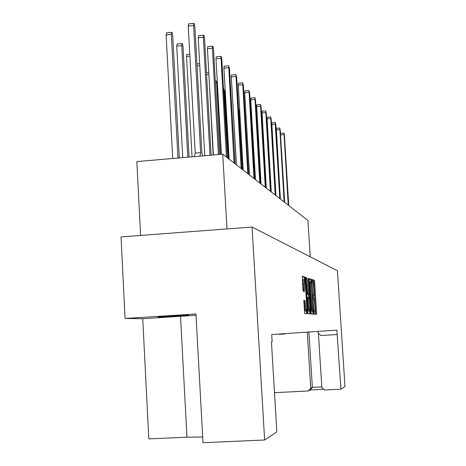 <?xml version="1.0" encoding="UTF-8"?>
<svg xmlns="http://www.w3.org/2000/svg" width="466" height="466" viewBox="0 0 466 466"><rect width="100%" height="100%" fill="white"/><g stroke="black" fill="none" stroke-linecap="round" stroke-linejoin="round"><path stroke-width="0.7" d="M314.212 312.971L314.428 314.195L316.484 314.34L316.56 312.651L314.626 282.093L314.329 280.334L312.232 279.623L312.669 282.128C313.076 282.582 313.402 284.481 313.647 287.813L313.81 290.382C313.979 293.551 313.898 295.333 313.566 295.735L313.251 295.677L313.193 296.859L313.682 298.153C314.084 298.56 314.41 300.436 314.655 303.774L314.818 306.348C314.987 309.575 314.905 311.393 314.567 311.789L314.265 311.771L314.212 312.971M158.026 317.125C161.382 317.253 185.666 315.843 188.648 315.348L188.666 315.197C185.922 315.033 161.166 316.449 158.009 316.956L158.026 317.125M311.067 312.185L311.381 313.973L313.775 314.148L313.857 312.424L311.888 281.196L311.579 279.396L309.139 278.569L311.067 312.185M340.955 389.162L344.968 386.489L337.448 270.746L252.077 227.047L264.63 440.003L276.833 431.871L271.439 341.782L272.132 341.706L271.701 334.524L336.877 330.144L340.955 389.162L324.621 389.99L321.837 387.479L318.406 333.307M303.82 300.337L304.642 313.49L307.286 313.682L307.385 311.87L304.991 277.148L302.294 276.233L302.906 289.38L303.255 291.297L304.42 291.565L304.415 279.478C304.811 279.693 305.131 281.388 305.37 284.551L306.727 306.209C306.873 309.08 306.785 310.694 306.465 311.055C306.08 310.822 305.772 309.156 305.533 306.057L304.968 300.529L303.803 300.337M310.606 313.921L308.096 313.74L307.764 311.9L305.801 277.433L306.925 277.806L307.251 279.676L308.399 294.623L309.127 294.774L309.208 293.038L308.358 279.518L308.416 278.324L308.655 279.612L310.612 313.921M317.981 331.413L318.08 333.021L320.858 335.497L337.163 334.541M307.269 332.136L310.77 388.19L312.371 387.38L308.906 332.025M323.835 389.285L310.257 389.972L308.323 390.968L274.491 392.681M308.323 390.968L310.77 388.19M264.63 440.003L202.978 442.7L195.959 313.997L125.057 318.459L142.73 318.727L148.811 438.89L186.971 437.19L202.669 436.992M252.077 227.047L121.032 236.909L125.057 318.459M226.994 228.934L222.725 154.17L307.927 220.47L310.216 256.807M140.592 235.435L136.841 161.591L222.725 154.17M142.73 318.727L196.029 315.266M310.257 389.972L312.371 387.38L321.796 386.902M315.68 314.282L313.769 282.151L313.467 280.392L312.168 279.95M306.436 311.055L305.533 311.113C305.148 310.88 304.834 309.214 304.601 306.115L304.374 302.469L303.721 300.535M303.529 279.536L303.488 279.542C303.174 279.909 303.092 281.481 303.238 284.266L304.17 284.208M303.576 291.372L303.238 284.266M304.432 279.478L304.071 277.212L302.195 276.577M306.424 313.618L306.407 311.055M305.713 277.765L306.925 277.806M308.207 294.832L309.109 294.774L307.49 294.681L306.016 277.87M308.708 294.803L308.859 297.192M309.744 311.276L309.803 312.208L310.7 312.15M308.929 306.401C309.156 309.418 309.453 311.043 309.82 311.271L310.059 306.546L309.267 297.273L308.544 297.133L308.457 298.892L308.929 306.401L308.02 306.459C308.247 309.476 308.544 311.102 308.917 311.329L309.797 311.271M307.636 297.192L308.544 297.133L307.636 297.192L307.548 298.951L308.457 298.892M308.02 306.459L307.548 298.951M309.773 313.863L309.803 312.208M311.038 281.668L310.7 279.454L309.051 278.895M312.954 314.09L312.931 311.719M313.397 311.69L311.725 283.013L311.166 281.656C310.834 282.064 310.746 283.864 310.915 287.044L312.109 305.981C312.366 309.395 312.698 311.288 313.105 311.661L312.22 311.719L313.105 311.661M310.28 281.714L311.166 281.656L310.28 281.714C309.948 282.122 309.861 283.922 310.03 287.103L310.915 287.044M312.22 311.719C311.806 311.346 311.474 309.453 311.218 306.04L310.03 287.103M284.918 333.971L284.895 333.639L284.918 333.971L284.074 334.017L284.056 333.691M279.181 334.308L279.687 333.988M279.705 334.279L284.074 334.017M288.238 205.151L283.975 133.066L284.417 135.268L288.757 205.553M279.81 198.592L275.266 124.206L275.365 122.581L275.855 124.917L280.386 199.04L276.303 128.278M284.138 201.959L279.786 127.964L280.252 130.23L284.685 202.384M275.965 195.598L271.789 122.902M271.282 191.957L267.024 117.222M275.237 195.033L270.694 116.89L271.206 119.308L275.843 195.504M266.325 188.101L261.974 111.217M270.391 191.264L265.748 110.867L266.29 113.366L271.037 191.765M239.215 109.941L239 111.665L242.378 169.467M261.071 184.006L256.626 104.844M265.253 187.262L260.506 104.483L261.082 107.069L265.935 187.798M232.884 103.994L236.332 164.76M255.485 179.66L250.743 99.864L250.947 98.081M259.789 183.016L254.937 97.703L255.549 100.382L260.517 183.581M235.08 163.787L231.165 97.534M249.537 175.035L244.679 92.711L244.906 90.882M253.976 178.49L249.007 90.491L249.66 93.27L254.756 179.095M228.422 158.603L224.571 91.645L223.843 88.825L227.525 157.904M243.194 170.102L238.219 85.08L238.464 83.21M247.778 173.667L242.687 82.802L243.386 85.686L248.611 174.313M221.385 154.287L217.372 83.903L216.591 80.979L220.476 154.368M236.419 164.824L231.311 76.931L231.579 75.014M241.149 168.511L235.936 74.583L236.681 77.589L242.04 169.199M208.785 72.661L213.178 154.997M229.155 159.174L223.919 68.199L224.21 66.236M234.054 162.984L228.707 65.788L229.505 68.916L235.004 163.723M221.42 154.287L215.979 58.833L216.306 56.817M226.424 157.048L220.942 56.345C221.327 56.374 221.612 57.464 221.804 59.607L227.449 157.846M186.942 54.4L186.54 56.444L192.05 156.821M213.428 154.974L207.434 48.744L207.795 46.676M218.432 154.543L212.391 48.237L212.589 46.186C213.003 46.198 213.311 47.334 213.515 49.594L219.48 154.45M189.045 157.083L183.033 46.984C182.818 44.666 182.462 43.513 181.979 43.519L181.74 45.592L187.827 157.188M177.167 44.014L176.725 46.111L182.765 157.625M204.79 155.72L198.213 37.863L198.615 35.742M209.991 155.271L203.362 37.327L203.566 35.224C204.021 35.212 204.358 36.4 204.574 38.794L211.127 155.172M179.305 157.922L172.723 35.905C172.49 33.447 172.111 32.241 171.575 32.27L171.325 34.397L177.977 158.038M166.607 32.795L166.117 34.944L172.717 158.492M194.485 156.611L195.231 153.098L188.229 26.079L188.678 23.9M199.914 156.139L200.642 152.627L193.582 25.514L193.798 23.358C194.293 23.312 194.666 24.564 194.899 27.104L201.929 153.547L202.506 155.918M195.231 153.098L200.642 152.627M180.523 316.356L186.971 437.19M314.235 311.812L314.544 311.795M313.21 295.759L313.531 295.735L313.21 295.759M313.467 280.392L314.329 280.334M313.769 282.151L314.626 282.093M315.698 312.709L316.56 312.651M304.03 300.587L304.968 300.529M304.374 302.469L305.306 302.411M304.601 306.115L305.533 306.057M303.587 289.84L304.519 289.776M304.071 277.212L304.991 277.148M304.409 279.105L305.329 279.041M306.459 311.929L307.385 311.87M306.343 279.734L307.251 279.676M307.164 292.84L308.073 292.776M307.49 294.681L308.399 294.623M310.7 279.454L311.579 279.396M311.008 281.254L311.888 281.196M312.977 312.476L313.857 312.424M311.218 306.04L312.109 305.981M280.538 134.924L283.887 134.627M263.057 133.789L262.69 133.824M276.163 129.868L279.693 129.554M257.762 128.686L257.244 128.733M271.643 124.533L275.266 124.206M252.135 123.304L251.448 123.368M266.861 118.888L270.583 118.55M246.147 117.613L245.273 117.694M261.805 112.918L265.632 112.568M239.769 111.595L239 111.665M256.44 106.586L260.377 106.219M250.743 99.864L254.803 99.479M244.679 92.711L248.867 92.309M238.219 85.08L242.541 84.666M216.405 82.861L215.414 82.954M231.311 76.931L235.779 76.494M208.64 74.513L206.595 74.717M223.919 68.199L228.538 67.745M199.763 65.624L197.06 65.892M215.979 58.833L220.762 58.349M189.883 56.101L186.54 56.444M207.434 48.744L212.391 48.237M181.74 45.592L176.725 46.111M198.213 37.863L203.362 37.327M171.325 34.397L166.117 34.944M188.229 26.079L193.582 25.514M303.488 279.542L304.415 279.478M280.544 133.375L283.975 133.066M262.964 132.239L262.597 132.268M276.262 128.278L279.786 127.964M257.663 127.102L257.145 127.148M271.748 122.907L275.365 122.581M252.036 121.684L251.349 121.748M266.977 117.228L270.694 116.89M246.054 115.958L245.174 116.04M261.921 111.223L265.748 110.867M239.67 109.9L239.157 109.947M256.568 104.85L260.506 104.483M250.883 98.087L254.937 97.703M244.831 90.887L249.007 90.491M223.843 88.825L223.482 88.86M238.376 83.216L242.687 82.802M216.591 80.979L215.309 81.101M231.48 75.02L235.936 74.583M208.78 72.591L206.49 72.818M224.094 66.248L228.707 65.788M199.652 63.679L196.949 63.953M216.166 56.829L220.942 56.345M189.779 54.114L186.779 54.417M207.638 46.693L212.589 46.186M181.979 43.519L176.975 44.037M198.429 35.76L203.566 35.224M171.575 32.27L166.379 32.818M188.456 23.923L193.798 23.358"/></g></svg>

